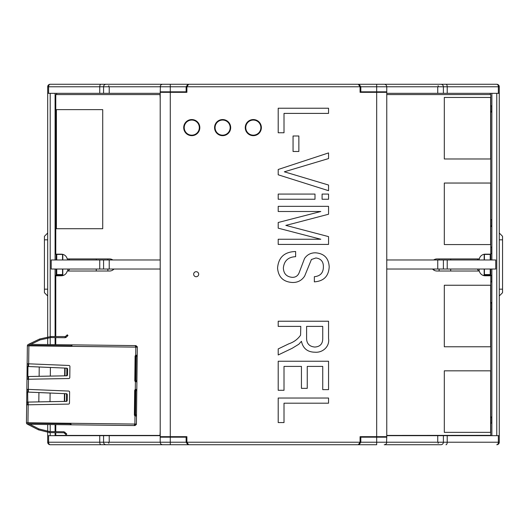 <?xml version="1.0" encoding="UTF-8"?>
<svg xmlns="http://www.w3.org/2000/svg" width="529" height="529" viewBox="0 0 529 529"><rect width="100%" height="100%" fill="white"/><g stroke="black" fill="none" stroke-linecap="round" stroke-linejoin="round"><path stroke-width="0.79" d="M250.515 120.063L256.115 120.063M254.575 120.063L254.575 119.66M245.76 127.615A7.551 7.551 0 0 0 253.312 135.166A7.551 7.551 0 0 0 260.863 127.615A7.551 7.551 0 0 0 253.312 120.063A7.551 7.551 0 0 0 245.76 127.615A7.551 7.551 0 0 0 253.312 135.166A7.551 7.551 0 0 0 260.863 127.615A7.551 7.551 0 0 0 253.312 120.063A7.551 7.551 0 0 0 245.76 127.615M252.055 120.063L252.055 119.66M184.218 130.418L184.218 124.811M184.218 126.352L183.814 126.352M191.769 135.166A7.551 7.551 0 0 0 199.321 127.615A7.551 7.551 0 0 0 191.769 120.063A7.551 7.551 0 0 0 184.218 127.615A7.551 7.551 0 0 0 191.769 135.166A7.551 7.551 0 0 0 199.321 127.615A7.551 7.551 0 0 0 191.769 120.063A7.551 7.551 0 0 0 184.218 127.615A7.551 7.551 0 0 0 191.769 135.166M184.218 128.871L183.814 128.871M219.819 120.063L225.427 120.063M223.886 120.063L223.886 119.66M215.072 127.615A7.551 7.551 0 0 0 222.623 135.166A7.551 7.551 0 0 0 230.175 127.615A7.551 7.551 0 0 0 222.623 120.063A7.551 7.551 0 0 0 215.072 127.615A7.551 7.551 0 0 0 222.623 135.166A7.551 7.551 0 0 0 230.175 127.615A7.551 7.551 0 0 0 222.623 120.063A7.551 7.551 0 0 0 215.072 127.615M221.367 120.063L221.367 119.66M314.821 347.044C320.052 346.72 322.69 343.916 322.743 338.646L322.743 326.393L306.602 326.393L306.602 337.403C306.351 343.308 309.088 346.521 314.821 347.044M295.632 251.52L295.632 256.684C288.239 257.015 284.152 260.757 283.365 267.905C283.59 273.632 286.513 276.773 292.153 277.335C295.334 277.434 297.602 276.059 298.951 273.215L304.525 258.509C307.137 254.7 310.768 252.802 315.41 252.809C324.118 253.437 328.714 258.119 329.197 266.861C328.681 276.198 323.735 281.197 314.352 281.858L314.352 276.693C320.243 276.145 323.259 272.938 323.384 267.059C323.53 261.69 321.024 258.661 315.873 257.973L311.422 259.508L304.664 276.045C301.828 280.43 297.767 282.579 292.497 282.499C283.352 281.937 278.373 277.143 277.56 268.11C278.452 257.332 284.476 251.804 295.632 251.52M300.796 326.393L278.201 326.393L278.201 321.229L328.549 321.229L328.549 338.434C329.904 346.455 322.75 352.916 314.973 352.208C307.534 352.116 303.024 348.485 301.437 341.304L298.825 344.234L292.101 348.327L278.201 354.972L278.201 348.928L288.834 343.81C293.82 342.137 297.728 339.261 300.565 335.188L300.796 326.393M293.218 223.516L285.825 225.38L328.549 236.615L328.549 244.418L278.201 244.418L278.201 239.253L320.805 239.253L278.201 228.171L278.201 222.497L320.805 211.501L278.201 211.501L278.201 206.336L328.549 206.336L328.549 214.238L293.218 223.516M314.993 199.241L278.201 199.241L278.201 194.077L314.993 194.077L314.993 199.241M328.549 194.077L328.549 199.241L322.095 199.241L322.095 194.077L328.549 194.077M328.549 113.398L284.013 113.398L284.013 132.759L278.201 132.759L278.201 108.233L328.549 108.233L328.549 113.398M293.053 135.986L298.859 135.986L298.859 151.479L293.053 151.479L293.053 135.986M328.549 190.698L278.201 174.795L278.201 169.485L328.549 152.921L328.549 158.574L284.337 171.806L328.549 185.038L328.549 190.698M47.689 336.702L47.689 86.782A2.519 2.519 0 0 1 50.202 84.27L188.655 84.27L186.889 86.782L186.889 92.324L170.278 92.324L170.278 436.676L186.889 436.676L186.889 442.218L188.655 444.73L358.312 444.73L360.077 442.218L360.077 436.676L386.759 436.676L386.759 92.324L360.077 92.324L360.077 86.782L358.312 84.27L440.875 84.27A2.519 2.519 0 0 1 443.395 86.782L443.395 93.329L386.759 93.329M278.201 422.565L278.201 398.033L328.549 398.033L328.549 403.197L284.013 403.197L284.013 422.565L278.201 422.565M196.166 276.727A2.519 2.519 0 0 0 198.349 272.951A2.519 2.519 0 0 0 193.991 272.951A2.519 2.519 0 0 0 196.166 276.727M253.312 135.669A8.054 8.054 0 0 0 260.288 123.588A8.054 8.054 0 0 0 246.335 123.588A8.054 8.054 0 0 0 253.312 135.669M222.623 135.669A8.054 8.054 0 0 0 229.599 123.588A8.054 8.054 0 0 0 215.647 123.588A8.054 8.054 0 0 0 222.623 135.669M191.769 135.669A8.054 8.054 0 0 0 198.745 123.588A8.054 8.054 0 0 0 184.793 123.588A8.054 8.054 0 0 0 191.769 135.669M278.201 390.29L278.201 361.247L328.549 361.247L328.549 389.642L322.743 389.642L322.743 366.405L307.25 366.405L307.25 388.352L301.437 388.352L301.437 366.405L284.013 366.405L284.013 390.29L278.201 390.29M170.278 436.676L160.208 436.676L160.208 437.179L186.889 437.179M188.655 84.27L358.312 84.27M170.278 92.324L160.208 92.324L160.208 436.676M370.141 92.324L370.141 91.821M380.212 92.324L380.212 91.821M370.141 437.179L370.141 436.676M380.212 437.179L380.212 436.676M28.163 363.793L28.235 366.511L27.124 366.471L28.13 366.478M27.806 402.1L27.66 392.082L50.11 393.054L50.004 401.663L26.695 402.113L66.502 401.372A1.005 0.714 -89.3 0 0 67.203 400.374L66.495 400.367L66.561 394.74A1.005 0.714 -89.3 0 0 65.88 393.728L64.439 393.642L64.796 393.669L64.703 401.399L64.346 401.412L64.439 393.642L26.82 392.042L26.695 402.113L26.781 395.011M71.878 345.86L28.89 345.344L28.883 345.847L27.369 345.827A1.508 1.508 0 0 1 28.903 344.339L72.546 344.862L71.884 345.298L71.871 346.363L135.808 347.13L135.166 345.609L72.546 344.862M70.952 423.286L70.939 424.351L71.587 424.8L134.207 425.554L134.882 424.053L27.958 422.77L27.951 423.273A0.503 0.503 0 0 1 27.455 422.764A0.503 0.503 0 0 0 27.951 423.273L70.946 423.789M28.116 376.522L66.806 375.802A1.005 0.714 -89.3 0 0 67.514 374.803L67.58 369.176A1.005 0.714 -89.3 0 0 66.899 368.164L28.235 366.511M27.369 345.827L27.158 363.754L68.955 365.479A1.005 1.005 0 0 1 69.921 366.498L69.788 377.534A1.005 1.005 0 0 1 68.796 378.526L26.972 379.253L26.82 392.042L27.925 392.082M28.381 345.84A0.503 0.503 0 0 1 28.89 345.344A0.503 0.503 0 0 0 28.381 345.84M84.296 424.952L27.944 424.278A1.508 1.508 0 0 1 26.45 422.75L27.958 422.77L28.176 404.804L68.492 404.103A1.005 1.005 0 0 0 69.484 403.105L69.616 392.075A1.005 1.005 0 0 0 68.651 391.057L28.361 389.384L28.513 376.516M26.853 389.324L28.361 389.384L28.328 392.101M28.209 402.086L28.176 404.804L26.662 404.83L26.45 422.75M135.166 345.609L135.927 345.622L137.262 346.72A1.508 1.508 0 0 1 137.315 347.15L135.808 347.13L135.708 355.316A1.256 1.256 0 0 0 135.093 356.387L134.802 380.549A1.256 1.256 0 0 0 135.391 381.627L135.298 389.549A1.256 1.256 0 0 0 134.683 390.614L134.392 414.782A1.256 1.256 0 0 0 134.981 415.86L134.882 424.053L136.396 424.066A1.508 1.508 0 0 1 136.33 424.496L135.364 424.198L134.809 424.556M135.484 415.867L136.495 415.88L134.981 415.86L135.298 389.549L136.806 389.569L135.801 389.556M136.37 389.377L136.806 389.569L136.905 381.647L136.456 381.826M66.581 335.498L67.282 334.817L67.983 335.531L67.282 336.219L66.581 335.498L65.12 336.715L65.107 337.72L66.185 337.29L65.477 336.57L50.784 336.543L39.569 339.029L28.229 344.485M66.185 337.29L67.282 336.219M135.893 381.634L136.905 381.647L135.391 381.627L135.708 355.316L137.216 355.336L136.211 355.323M136.78 355.144L137.216 355.336L137.315 347.15M65.722 375.828L66.099 375.788A1.005 0.714 -89.3 0 0 66.799 374.79L66.866 369.169A1.005 0.714 -89.3 0 0 66.191 368.151L65.814 368.105M27.27 424.113L38.478 429.839L49.633 432.596L63.969 432.768L66.079 434.719L66.799 434.018L63.983 431.757L49.647 431.585L38.941 428.946L29.855 424.304L68.248 424.761M66.561 394.74L67.276 394.746L67.203 400.374M28.632 366.531L28.883 345.847L71.871 346.363M67.276 394.746A1.005 0.714 -89.3 0 0 66.594 393.735L65.503 393.675M135.497 414.796L136.508 414.809L136.495 415.88L136.046 416.059M30.814 344.359L69.2 344.822L30.814 344.359L40.006 339.935L50.771 337.548L65.107 337.72M65.411 401.405L65.788 401.366A1.005 0.714 -89.3 0 0 66.495 400.367M65.041 432.213L64.32 432.92L63.983 431.757M65.007 375.821L64.65 375.835L64.743 368.072L65.1 368.098L65.007 375.821M135.827 345.622L135.741 346.627M50.308 376.086L27.845 376.522L27.964 366.504L50.414 367.476L50.308 376.086M49.633 432.596L49.647 431.585L38.941 428.946L38.478 429.839M134.875 424.556L134.869 425.561L121.776 425.402M135.814 346.627L136.29 346.991A0.503 0.503 0 0 1 136.31 347.136M39.569 339.029L40.006 339.935L50.771 337.548L50.784 336.543M136.33 424.496L134.968 425.561L134.908 424.556M71.223 345.854L71.236 344.842M27.158 363.754L26.972 379.253M70.291 423.782L70.278 424.787M136.508 414.809L136.806 389.569M136.905 381.647L137.216 355.336M135.847 346.627L135.927 345.622M136.29 346.991L137.262 346.72M26.695 402.113L26.662 404.83M136.396 424.066L136.495 415.88M27.706 402.106L27.673 404.811M135.893 381.766L136.211 355.197M27.858 389.364L27.825 392.075M135.484 415.999L135.801 389.43M28.011 376.529L27.977 379.24M56.405 228.707L102.719 228.707L102.719 109.642L56.405 109.642L56.405 228.707M490.621 346.766L444.307 346.766L444.307 285.243L490.621 285.243L490.621 346.766M490.621 158.978L444.307 158.978L444.307 97.455L490.621 97.455L490.621 158.978M490.621 432.352L444.307 432.352L444.307 370.829L490.621 370.829L490.621 432.352M490.621 244.563L444.307 244.563L444.307 183.041L490.621 183.041L490.621 244.563M113.986 269.03A6.044 6.044 0 0 1 109.51 271.013L67.216 271.013A6.044 6.044 0 0 1 61.318 275.768L55.776 275.827L55.776 336.603M55.776 337.608L55.776 344.657M55.776 424.615L55.776 431.664M55.776 432.669L55.776 435.42L159.989 435.42L160.208 431.393M386.759 435.42L490.753 435.36L490.753 275.768L485.219 275.768A6.044 6.044 0 0 1 479.314 271.013L437.027 271.013A6.044 6.044 0 0 1 432.543 269.03M433.641 259.97A6.044 6.044 0 0 1 437.027 258.932L479.314 258.932A6.044 6.044 0 0 1 485.219 254.178L490.753 254.178L490.753 94.585L386.759 94.585M160.208 98.612L159.989 94.585L55.776 94.585L55.776 254.178L61.318 254.178A6.044 6.044 0 0 1 67.216 258.932L109.51 258.932A6.044 6.044 0 0 1 112.889 259.97L112.882 259.97M55.776 219.694L55.241 219.694L55.241 225.903L55.776 225.903M160.208 93.329L99.743 93.329L99.743 86.782A2.519 1.243 -90 0 1 100.979 84.27L50.202 84.27A2.519 1.607 90 0 0 48.595 86.782L47.689 86.782L47.689 93.329L50.202 93.329L50.202 336.543M380.212 84.27L496.757 84.27A2.519 2.519 0 0 1 499.277 86.782L499.277 93.329L496.757 93.329L496.757 435.671L499.277 435.671L499.277 86.782L498.364 86.782A2.519 1.607 -90 0 0 496.757 84.27A2.519 2.519 0 0 1 499.277 86.782M498.08 84.64L497.703 84.448M50.202 432.603L50.202 435.671L47.689 435.671L47.689 442.218L47.689 432.497M47.689 431.485L47.689 424.516M47.689 344.564L47.689 337.714M48.886 444.36L49.263 444.552M56.682 93.329L56.682 94.585M63.592 275.325L55.241 275.325L55.241 281.871L55.776 281.871M61.278 275.774L61.278 275.325M67.824 271.013L67.824 269.03M62.792 269.03L62.792 275.325M445.98 444.73A2.519 1.243 -90 0 0 447.223 442.218L499.277 442.218L499.277 435.671L499.277 442.218A2.519 2.519 0 0 1 496.757 444.73A2.519 1.607 -90 0 0 498.364 442.218L498.364 435.671L443.395 435.671L443.395 442.218L386.759 442.218A2.519 2.519 0 0 1 384.239 444.73L440.875 444.73A2.519 2.519 0 0 0 443.395 442.218A2.519 2.519 0 0 1 440.875 444.73L384.239 444.73M160.208 435.671L103.572 435.671L103.572 442.218L48.595 442.218L48.595 435.671L99.743 435.671L99.743 442.218A2.519 1.243 90 0 0 100.979 444.73L187.901 444.73L186.135 442.218L186.135 437.179M55.776 309.306L55.241 309.306L55.241 303.097L55.776 303.097M56.173 254.178L56.173 259.97M56.173 269.03L56.173 275.325M55.776 247.129L55.241 247.129L55.241 253.675L55.776 253.675M55.241 225.903L55.776 226.445M55.241 303.097L55.776 302.555M55.095 93.329L55.095 259.97M55.095 269.03L55.095 336.596M55.095 337.601L55.095 344.65M55.095 424.602L55.095 431.651M55.095 432.662L55.095 435.671M490.753 309.306L491.725 309.306L491.725 303.097L490.753 303.097M491.725 303.097L490.753 302.158M490.753 226.842L490.786 247.129M490.753 225.903L491.725 225.903L490.786 226.842M62.792 254.363L62.792 259.97M485.682 275.768L485.682 275.325L491.725 275.325L491.725 281.871L490.753 281.871M67.824 259.97L67.824 258.932M484.174 259.97L484.174 254.27M484.174 275.325L484.174 269.03L479.142 269.03L479.142 271.013M490.786 281.871L490.786 302.158M490.793 275.325L490.793 269.03M490.793 259.97L490.793 253.675M490.753 247.129L491.725 247.129L491.725 253.675L490.753 253.675M485.682 275.325L482.937 275.325M491.725 225.903L491.725 219.694L490.753 219.694M479.142 258.932L479.142 259.97M491.871 435.671L491.871 269.03M491.871 259.97L491.871 93.329M490.284 94.585L490.284 93.329M490.753 112.426L491.725 111.454L491.725 105.912L490.753 105.912M490.753 423.088L491.725 423.088L491.725 417.546L490.753 416.574M55.776 105.912L55.241 105.912L55.241 111.454L55.776 111.989M491.725 417.546L490.753 417.546M490.753 111.454L491.725 111.454M55.241 111.454L55.776 111.454M96.271 271.013L96.271 269.03M96.271 259.97L96.271 258.932M47.689 233.038L44.416 236.304L44.416 292.696L47.689 295.962M68.347 271.013A10.573 10.573 0 0 0 69.577 269.03M69.577 259.97A10.573 10.573 0 0 0 69.008 258.932M107.85 271.013L107.85 269.03M107.85 259.97L107.85 258.932M44.416 239.829L47.689 239.829M112.882 269.03L112.882 269.982M47.689 289.171L44.416 289.171M450.695 258.932L450.695 259.97M450.695 269.03L450.695 271.013M499.277 295.962L502.55 292.696L502.55 236.304L499.277 233.038M477.958 258.932A10.573 10.573 0 0 0 477.389 259.97M477.389 269.03A10.573 10.573 0 0 0 478.619 271.013M439.116 258.932L439.116 259.97M439.116 269.03L439.116 271.013M502.55 289.171L499.277 289.171M434.084 270.253L434.084 269.03M499.277 239.829L502.55 239.829M109.225 435.671L109.225 442.218L160.208 442.218L160.208 437.179M160.419 443.223L160.208 442.218A2.519 2.519 0 0 0 162.727 444.73L50.202 444.73A2.519 2.519 0 0 1 47.689 442.218L48.595 442.218A2.519 1.607 90 0 0 50.202 444.73M386.547 443.223L386.759 436.676M443.395 259.97L443.395 269.03L495.752 269.03L495.752 259.97L386.759 259.97M62.541 269.03L62.541 274.571L56.748 274.571L56.748 269.03M437.741 259.97L437.741 269.03L443.395 269.03M437.741 269.03L386.759 269.03M56.748 274.571L56.173 274.571M109.225 93.329L109.225 86.782L160.208 86.782A2.519 2.519 0 0 1 162.727 84.27L100.979 84.27M160.208 92.324L160.419 85.777M359.065 84.27L360.831 86.782L386.759 86.782L386.547 85.777M347.11 444.73L376.688 444.73L376.688 442.218L386.759 442.218M199.856 444.73L187.901 444.73M62.541 259.97L62.541 254.429L56.173 254.429M56.748 259.97L56.748 254.429M359.065 444.73L360.831 442.218L376.688 442.218L376.688 437.179L386.759 437.179M160.208 259.97L51.214 259.97L51.214 269.03L160.208 269.03M103.572 259.97L103.572 269.03M440.875 84.27L496.757 84.27M386.759 92.324L386.759 91.821L360.077 91.821M360.831 86.782L360.831 91.821M484.425 259.97L484.425 254.429L490.218 254.429L490.218 259.97M490.218 269.03L490.218 274.571L484.425 274.571L484.425 269.03M445.98 84.27A2.519 1.243 90 0 1 447.223 86.782L386.759 86.782A2.519 2.519 0 0 0 384.239 84.27A2.519 2.519 0 0 1 386.759 86.782L386.759 91.821M99.743 93.329L48.595 93.329L48.595 86.782L103.572 86.782L103.572 93.329M360.077 437.179L360.831 437.179L360.831 442.218M447.223 93.329L498.364 93.329L498.364 86.782L447.223 86.782L447.223 93.329L443.395 93.329M167.759 92.324L167.759 91.821M167.759 437.179L167.759 436.676M443.395 435.671L386.759 435.671M490.793 254.429L490.218 254.429M99.743 435.671L103.572 435.671M376.688 437.179L360.831 437.179M490.793 274.571L490.218 274.571M162.727 84.27A2.519 2.519 0 0 0 160.208 86.782L186.135 86.782L187.901 84.27M186.135 86.782L186.135 91.821L186.889 91.821M160.208 91.821L186.135 91.821M103.572 442.218A2.519 2.519 0 0 0 106.084 444.73A2.519 2.519 0 0 1 103.572 442.218L109.225 442.218M109.225 86.782L103.572 86.782A2.519 2.519 0 0 1 106.084 84.27M376.688 92.324L376.688 436.676M186.889 86.782L360.077 86.782M186.889 442.218L360.077 442.218M66.866 369.169L67.58 369.176M66.191 368.151L66.899 368.164M66.806 375.802L66.099 375.788M66.799 374.79L67.514 374.803M66.502 401.372L65.788 401.366M65.88 393.728L66.594 393.735M65.398 434.018L66.118 433.317M39.682 367.02L39.232 367.014L39.126 376.284L39.569 376.291M39.265 401.861L38.815 401.861L38.928 392.584L39.377 392.591M136.793 390.64L135.788 390.627M136.918 380.576L135.907 380.563M136.198 356.401L137.203 356.407M50.202 431.591L50.202 424.542M50.202 344.591L50.202 337.548M160.208 442.218L170.278 442.218L170.278 437.179M186.135 442.218L170.278 442.218L170.278 444.73M109.225 259.97L109.225 269.03M376.688 84.27L376.688 91.821M443.395 442.218L447.223 442.218L447.223 435.671M47.689 86.782A2.519 2.519 0 0 1 50.202 84.27M447.223 259.97L447.223 269.03M99.743 259.97L99.743 269.03M437.741 435.671L437.741 442.218M437.741 86.782L437.741 93.329M170.278 84.27L170.278 91.821M108.604 442.218A2.519 2.519 0 0 0 108.868 443.342M108.868 85.658A2.519 2.519 0 0 0 108.604 86.782M438.362 86.782A2.519 2.519 0 0 0 438.098 85.658M438.098 443.342A2.519 2.519 0 0 0 438.362 442.218"/></g></svg>

